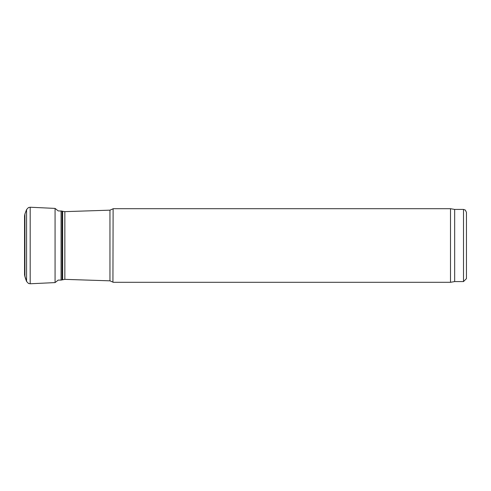 <?xml version="1.0" encoding="UTF-8"?>
<svg xmlns="http://www.w3.org/2000/svg" width="491" height="491" viewBox="0 0 491 491"><rect width="100%" height="100%" fill="white"/><g stroke="black" fill="none" stroke-linecap="round" stroke-linejoin="round"><path stroke-width="0.74" d="M25.336 278.145L26.575 281.435L24.55 275.089L24.55 215.911L24.912 213.972L24.912 277.022M112.936 282.122L113.114 208.693L112.936 282.122L109.953 280.834L109.953 210.166L112.936 208.878M58.147 280.097L61.068 280.097L64.849 279.361L109.953 280.834M466.45 278.624L466.45 212.376L466.45 278.624L463.504 281.57L454.672 281.57L454.672 209.43L450.499 208.693L113.114 208.693M454.672 281.57L450.499 282.307L450.499 208.693M450.499 282.307L113.114 282.307M24.912 213.972L26.575 209.559L26.575 281.441L28.46 283.442L30.184 283.767L55.072 282.595L55.072 208.405L58.202 210.903L62.075 211.081L62.075 279.919M26.575 209.559L28.46 207.558L30.184 207.233L30.184 283.767M64.849 279.361L64.849 211.639L109.953 210.166M62.645 279.71L62.645 211.29L64.849 211.639M61.068 280.097L61.068 210.903M463.504 281.57L463.504 209.43L465.327 210.062L466.45 212.376M30.184 207.233L55.072 208.405M58.202 280.097L55.072 282.595M62.645 211.29L62.075 211.081M463.504 209.43L454.672 209.43"/></g></svg>
